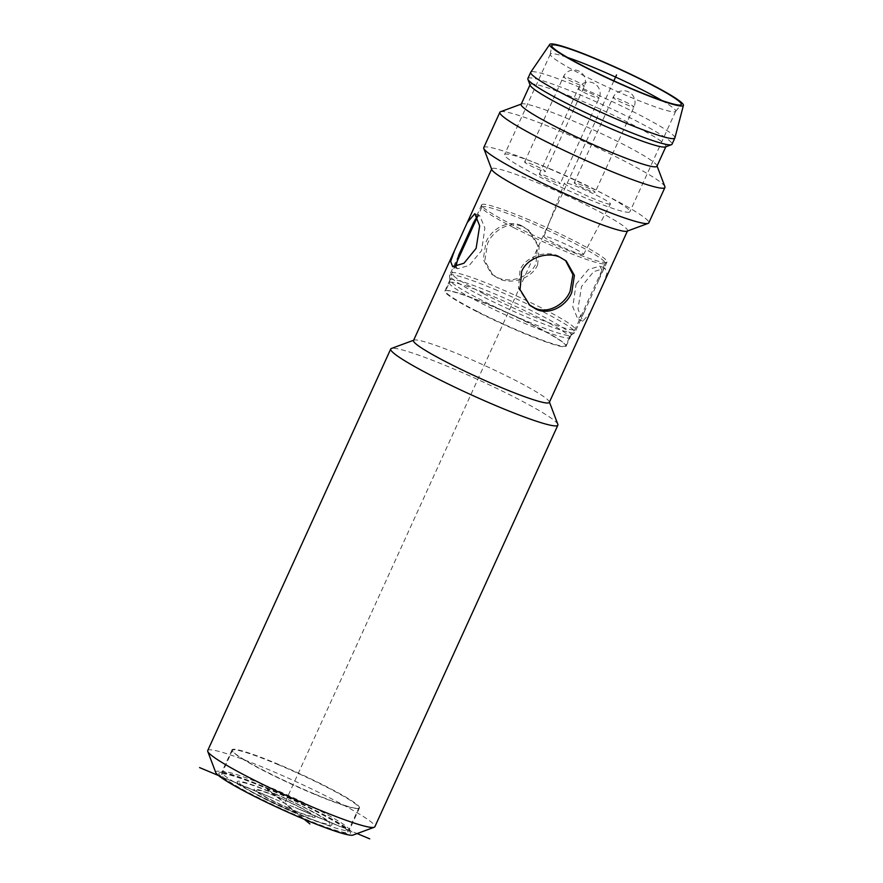 <?xml version="1.0" encoding="UTF-8"?>
<svg xmlns="http://www.w3.org/2000/svg" width="883" height="883" viewBox="0 0 883 883"><rect width="100%" height="100%" fill="white"/><g stroke="black" fill="none" stroke-linecap="round" stroke-linejoin="round"><path stroke-width="0.66" stroke-dasharray="4.42 3.31" d="M277.615 764.402A69.459 6.291 -155.5 0 1 356.257 804.545A69.459 6.291 -155.5 0 1 358.829 807.956A69.459 6.291 -155.5 0 1 357.626 808.497A69.459 6.291 -155.5 0 1 313.62 793.905A69.459 6.291 -155.5 0 1 234.977 753.762A69.459 6.291 -155.5 0 1 232.803 751.61A69.459 6.291 -155.5 0 1 232.417 750.351A69.459 6.291 -155.5 0 1 277.615 764.402M345.297 828.618A69.459 6.291 24.5 0 0 276.854 792.835A69.459 6.291 24.5 0 0 221.456 774.413A69.459 6.291 24.5 0 0 224.017 777.824A69.459 6.291 24.5 0 0 292.461 813.596A69.459 6.291 24.5 0 0 347.858 832.018A69.459 6.291 24.5 0 0 345.297 828.618M313.906 793.718A70.033 6.347 -155.5 0 1 232.417 751.08A70.033 6.347 -155.5 0 1 232.03 749.81A70.033 6.347 -155.5 0 1 277.604 763.983A70.033 6.347 -155.5 0 1 359.48 807.89A70.033 6.347 -155.5 0 1 358.266 808.442A70.033 6.347 -155.5 0 1 313.906 793.718M303.752 816.013A70.033 6.347 -155.5 0 1 221.876 772.095A70.033 6.347 -155.5 0 1 222.384 771.698A70.033 6.347 -155.5 0 1 267.45 786.267A70.033 6.347 -155.5 0 1 349.304 829.534A70.033 6.347 -155.5 0 1 349.326 830.175A70.033 6.347 -155.5 0 1 303.752 816.013M265.904 787.857A72.329 6.556 -155.5 0 1 350.441 832.548A72.329 6.556 -155.5 0 1 303.399 818.574A72.329 6.556 -155.5 0 1 219.359 772.813A72.329 6.556 -155.5 0 1 265.904 787.857M215.739 772.493A75.772 6.865 -155.5 0 1 265.01 787.128A75.772 6.865 -155.5 0 1 353.057 835.075M207.715 750.572A91.843 8.322 -155.5 0 1 267.483 769.148A91.843 8.322 -155.5 0 1 374.867 826.742M557.846 424.315A91.843 8.322 -155.5 0 0 450.496 367.571A91.843 8.322 24.5 0 0 391.39 348.465M413.509 340.529A74.625 6.766 24.5 0 1 414.05 340.098A74.625 6.766 24.5 0 1 462.074 355.628A74.625 6.766 -155.5 0 1 549.292 401.732A74.625 6.766 -155.5 0 1 549.314 402.416M627.007 231.191A74.625 6.766 -155.5 0 0 627.548 230.761A74.625 6.766 -155.5 0 0 540.297 183.962A74.625 6.766 24.5 0 0 491.743 168.863A74.625 6.766 24.5 0 0 491.765 169.558M521.334 225.584C508.619 219.348 491.356 228.697 485.915 242.317L483.255 259.492L491.401 273.873L497.626 277.604C510.175 283.697 530.694 277.019 536.025 263.3L537.604 245.231L527.78 229.481L521.334 225.584M565.484 260.397L558.531 256.059C546.091 249.933 525.208 256.6 519.999 270.242L518.464 288.311L529.138 304.767M526.489 218.752A68.885 6.247 -155.5 0 1 574.248 240.849A68.885 6.247 -155.5 0 1 607.018 261.953A68.885 6.247 -155.5 0 1 606.798 262.207A68.885 6.247 -155.5 0 1 562.195 248.013A68.885 6.247 -155.5 0 1 514.447 225.916A68.885 6.247 -155.5 0 1 481.61 205.154A68.885 6.247 -155.5 0 1 481.665 204.823A68.885 6.247 -155.5 0 1 526.489 218.752M494.381 289.227A68.885 6.247 -155.5 0 1 574.91 332.416A68.885 6.247 -155.5 0 1 574.69 332.67A68.885 6.247 -155.5 0 1 530.087 318.476A68.885 6.247 24.5 0 1 449.502 275.617A68.885 6.247 24.5 0 1 449.546 275.286A68.885 6.247 24.5 0 1 494.381 289.227M537.648 264.635C532.438 278.277 511.555 284.944 499.116 278.818L492.891 275.099L484.822 260.739L487.537 243.642C492.88 230.11 510.186 220.507 522.824 226.799L529.27 230.706L539.182 246.556L537.648 264.635M576.058 284.238L588.42 269.447L599.999 266.125L601.996 270.507L598.961 279.646L584.049 312.361L577.824 319.072L572.791 306.82L576.058 284.238M514.116 227.847A67.737 6.137 -155.5 0 1 481.842 207.428A67.737 6.137 -155.5 0 1 481.886 207.097A67.737 6.137 -155.5 0 1 572.924 242.527A67.737 6.137 -155.5 0 1 605.153 263.277A67.737 6.137 -155.5 0 1 604.943 263.531A67.737 6.137 -155.5 0 1 514.116 227.847M455.882 266.887L457.648 268.741L469.237 265.43L481.599 250.64L484.866 228.046L479.822 215.794L477.239 216.478M603.122 284.359L606.985 273.443L605.021 268.233L593.674 271.633L581.522 286.522L577.99 308.995L582.846 321.169L590.341 312.405M483.752 147.638A90.695 8.223 24.5 0 1 542.769 165.993A90.695 8.223 -155.5 0 1 648.806 222.858M664.899 186.644A90.695 8.223 -155.5 0 0 558.895 130.618A90.695 8.223 24.5 0 0 500.529 111.744M521.136 104.371A74.625 6.766 24.5 0 1 521.676 103.929A74.625 6.766 24.5 0 1 569.701 119.47A74.625 6.766 -155.5 0 1 656.919 165.562A74.625 6.766 -155.5 0 1 656.941 166.258M665.407 146.92A74.625 6.766 -155.5 0 0 665.948 146.49A74.625 6.766 -155.5 0 0 578.707 99.702A74.625 6.766 24.5 0 0 530.142 84.602A74.625 6.766 24.5 0 0 530.164 85.287M527.857 78.532A79.216 7.174 24.5 0 1 579.414 94.558A79.216 7.174 -155.5 0 1 672.018 144.227M674.91 137.88A79.216 7.174 -155.5 0 0 582.25 88.322A79.216 7.174 24.5 0 0 530.76 72.196M661.864 100.485A68.885 6.247 -155.5 0 1 675.672 111.302A68.885 6.247 -155.5 0 1 675.594 111.435A68.885 6.247 -155.5 0 1 630.848 97.362A68.885 6.247 -155.5 0 1 550.275 54.316A68.885 6.247 -155.5 0 1 550.319 54.172A68.885 6.247 -155.5 0 1 567.537 57.505M549.369 168.543A68.885 6.247 -155.5 0 1 629.91 211.732A68.885 6.247 -155.5 0 1 585.087 197.792A68.885 6.247 -155.5 0 1 504.546 154.602A68.885 6.247 -155.5 0 1 549.369 168.543M607.67 203.807A25.254 2.285 24.5 0 0 610.429 203.973A25.254 2.285 24.5 0 0 593.63 193.852A25.254 2.285 24.5 0 0 567.228 183.167A25.254 2.285 24.5 0 0 564.458 183.024A25.254 2.285 24.5 0 0 581.4 193.178A25.254 2.285 24.5 0 0 607.67 203.807M540.043 167.991A11.479 1.038 24.5 0 0 524.612 161.986A11.479 1.038 24.5 0 0 530.076 165.507A11.479 1.038 24.5 0 0 545.506 171.512A11.479 1.038 24.5 0 0 540.043 167.991M554.767 180.055A11.479 1.038 24.5 0 0 539.336 174.05A11.479 1.038 24.5 0 0 544.8 177.571A11.479 1.038 24.5 0 0 560.23 183.576A11.479 1.038 24.5 0 0 554.767 180.055M589.656 188.763A11.479 1.038 24.5 0 0 574.226 182.759A11.479 1.038 24.5 0 0 579.69 186.28A11.479 1.038 24.5 0 0 595.12 192.284A11.479 1.038 24.5 0 0 589.656 188.763M581.157 254.392A21.744 1.976 24.5 0 0 583.531 254.536A21.744 1.976 24.5 0 0 569.06 245.827A21.744 1.976 24.5 0 0 546.334 236.622A21.744 1.976 24.5 0 0 543.95 236.501A21.744 1.976 24.5 0 0 558.531 245.242A21.744 1.976 24.5 0 0 581.157 254.392M570.959 335.319A66.589 6.038 -155.5 0 0 571.18 335.065A66.589 6.038 -155.5 0 0 493.332 293.311A66.589 6.038 24.5 0 0 449.999 279.845A66.589 6.038 24.5 0 0 449.955 280.165A66.589 6.038 24.5 0 0 527.846 321.589A66.589 6.038 -155.5 0 0 570.959 335.319L574.69 332.67M488.2 304.58A66.589 6.038 -155.5 0 1 534.358 325.926A66.589 6.038 -155.5 0 1 565.683 345.121A66.589 6.038 -155.5 0 1 566.047 346.324A66.589 6.038 -155.5 0 1 522.714 332.858A66.589 6.038 -155.5 0 1 476.555 311.5A66.589 6.038 -155.5 0 1 444.866 291.103A66.589 6.038 -155.5 0 1 446.014 290.584A66.589 6.038 -155.5 0 1 488.2 304.58M476.941 311.257A66.015 5.982 -155.5 0 1 445.529 291.037A66.015 5.982 -155.5 0 1 446.666 290.518A66.015 5.982 -155.5 0 1 534.248 325.573A66.015 5.982 -155.5 0 1 565.297 344.591A66.015 5.982 -155.5 0 1 565.661 345.783A66.015 5.982 -155.5 0 1 476.941 311.257M449.315 282.715A66.015 5.982 -155.5 0 0 449.281 282.803A66.015 5.982 -155.5 0 0 480.727 302.935A66.015 5.982 24.5 0 0 569.403 337.549A66.015 5.982 24.5 0 0 569.458 337.461A66.015 5.982 24.5 0 0 538.045 317.24A66.015 5.982 -155.5 0 0 449.315 282.715L445.529 291.037M484.016 293.896A67.737 6.137 -155.5 0 1 451.754 273.244A67.737 6.137 -155.5 0 1 451.787 273.156A67.737 6.137 -155.5 0 1 542.824 308.586A67.737 6.137 24.5 0 1 575.054 329.326A67.737 6.137 24.5 0 1 575.01 329.414A67.737 6.137 24.5 0 1 484.016 293.896M218.498 775.517L357.14 833.574M304.293 819.314L259.392 782.526M613.862 80.839L284.657 803.221M267.361 789.49L272.251 792.614A52.119 4.724 -155.5 0 1 329.812 821.996L339.491 826.311L330.463 822.537A52.119 4.724 -155.5 0 1 299.26 814.744L301.931 816.93L299.734 816.013L297.052 813.817A52.119 4.724 -155.5 0 1 239.481 784.435L229.812 780.119L238.829 783.894A52.119 4.724 -155.5 0 1 270.043 791.687L267.361 789.49M272.902 793.144L277.063 796.565A33.521 3.035 -155.5 0 1 313.564 815.197L327.604 821.069A49.591 4.492 -155.5 0 0 272.902 793.144M274.867 795.638L270.695 792.228A49.591 4.492 -155.5 0 0 241.037 784.821L255.077 790.693A33.521 3.035 -155.5 0 1 274.867 795.638M277.726 797.095L282.549 801.047L275.518 796.179A30.993 2.815 -155.5 0 0 257.284 791.621L273.52 798.42L257.935 792.161A30.993 2.815 -155.5 0 0 291.578 809.325L286.754 805.384L288.962 806.3L293.774 810.252A30.993 2.815 -155.5 0 0 312.019 814.81L295.121 807.47L311.357 814.269A30.993 2.815 -155.5 0 0 277.726 797.095M255.728 791.234L241.688 785.351A49.591 4.492 -155.5 0 0 296.401 813.276L292.229 809.866A33.521 3.035 -155.5 0 1 255.728 791.234M328.266 821.609L314.227 815.726A33.521 3.035 -155.5 0 1 294.436 810.793L298.597 814.203A49.591 4.492 -155.5 0 0 328.266 821.609M578.917 82.682A11.479 1.038 24.5 0 0 563.486 76.678A11.479 1.038 24.5 0 0 568.95 80.187A11.479 1.038 24.5 0 0 584.38 86.203A11.479 1.038 24.5 0 0 578.917 82.682M593.652 94.746A11.479 1.038 24.5 0 0 578.222 88.742A11.479 1.038 24.5 0 0 583.685 92.262A11.479 1.038 24.5 0 0 599.115 98.267A11.479 1.038 24.5 0 0 593.652 94.746M628.53 103.454A11.479 1.038 24.5 0 0 613.1 97.45A11.479 1.038 24.5 0 0 618.564 100.971A11.479 1.038 24.5 0 0 633.994 106.975A11.479 1.038 24.5 0 0 628.53 103.454M221.456 774.413L232.417 750.351M232.03 749.81L221.876 772.095M359.48 807.89L349.326 830.175M357.626 808.497L358.266 808.442M347.858 832.018L358.829 807.956M349.304 829.534L350.441 832.548M222.384 771.698L219.359 772.813M566.246 260.993L564.756 259.768M607.018 261.953L598.961 279.646M584.049 312.361L574.91 332.416M481.842 207.428L481.61 205.154M481.665 204.823L473.597 222.516M458.685 255.231L449.546 275.286M529.27 230.706L527.78 229.481M492.891 275.099L491.401 273.873M529.877 305.397L528.376 304.171M550.275 54.316L551.72 45.607M675.594 111.435L681.223 104.624M675.672 111.302L629.91 211.732M550.319 54.172L504.546 154.602M583.531 254.536L610.429 203.973M543.95 236.501L564.458 183.024M524.612 161.986L563.486 76.678A11.479 11.479 0 0 1 579.16 71.214A11.479 11.479 0 0 1 584.38 86.203L545.506 171.512M539.336 174.05L578.222 88.742A11.479 11.479 0 0 1 593.884 83.278A11.479 11.479 0 0 1 599.115 98.267L560.23 183.576M574.226 182.759L613.1 97.45A11.479 11.479 0 0 1 628.762 91.987A11.479 11.479 0 0 1 633.994 106.975L595.12 192.284M605.021 268.233L599.999 266.125M582.846 321.169L577.824 319.072M449.955 280.165L449.502 275.617M571.18 335.065L566.047 346.324M446.666 290.518L446.014 290.584M449.999 279.845L444.866 291.103M569.458 337.461L565.661 345.783M449.281 282.803L451.754 273.244M569.403 337.549L575.01 329.414M605.153 263.277L575.054 329.326M604.943 263.531L606.798 262.207M481.886 207.097L477.438 216.876M455.628 264.723L451.787 273.156M479.822 215.794L474.8 213.697M457.648 268.741L452.637 266.644"/><path stroke-width="1.32" d="M374.204 827.272L353.057 835.075A75.772 6.865 -155.5 0 1 304.293 819.314A75.772 6.865 -155.5 0 1 215.739 772.493L207.748 751.411A91.843 8.322 -155.5 0 1 207.715 750.572L390.728 348.995A91.843 8.322 24.5 0 0 498.111 406.577A91.843 8.322 -155.5 0 0 557.868 425.164L374.867 826.742A91.843 8.322 -155.5 0 1 374.204 827.272A91.843 8.322 -155.5 0 1 315.099 808.155A91.843 8.322 -155.5 0 1 207.748 751.411M413.641 340.242L391.39 348.465A91.843 8.322 24.5 0 0 390.728 348.995M549.447 402.14L557.846 424.315A91.843 8.322 -155.5 0 1 557.868 425.164M627.416 231.037L549.314 402.416A74.625 6.766 -155.5 0 1 500.749 387.317A74.625 6.766 24.5 0 1 413.509 340.529L467.317 222.472L474.8 213.697L479.657 225.882L476.125 248.344L463.972 263.233L452.637 266.644L450.661 261.434L454.535 250.518M483.785 148.476L491.765 169.558A74.625 6.766 24.5 0 0 578.983 215.662A74.625 6.766 -155.5 0 0 627.007 231.191L648.155 223.388A90.695 8.223 -155.5 0 1 589.789 204.503A90.695 8.223 24.5 0 1 483.785 148.476A90.695 8.223 24.5 0 1 483.752 147.638L499.877 112.262A90.695 8.223 24.5 0 0 605.904 169.139A90.695 8.223 -155.5 0 0 664.932 187.483L648.806 222.858A90.695 8.223 -155.5 0 1 648.155 223.388M536.312 309.293L529.877 305.397L520.054 289.646L521.621 271.567C526.952 257.858 547.471 251.18 560.021 257.273L566.246 260.993L574.403 275.375L571.731 292.56C566.29 306.18 549.027 315.529 536.312 309.293M529.138 304.767L534.822 308.068C547.46 314.359 564.767 304.767 570.109 291.224L572.901 274.635L565.484 260.397M477.239 216.478L473.597 222.516L458.685 255.231L455.882 266.887M521.268 104.084L500.529 111.744A90.695 8.223 24.5 0 0 499.877 112.262M657.062 165.971L664.899 186.644A90.695 8.223 -155.5 0 1 664.932 187.483M665.815 146.766L656.941 166.258A74.625 6.766 -155.5 0 1 608.376 151.159A74.625 6.766 24.5 0 1 521.136 104.371L530.01 84.878M527.891 79.26L530.164 85.287A74.625 6.766 24.5 0 0 617.383 131.39A74.625 6.766 -155.5 0 0 665.407 146.92L671.455 144.691A79.216 7.174 -155.5 0 1 620.473 128.201A79.216 7.174 24.5 0 1 527.891 79.26A79.216 7.174 24.5 0 1 527.857 78.532L530.705 72.296A79.216 7.174 24.5 0 0 623.321 121.964A79.216 7.174 -155.5 0 0 674.866 137.991L672.018 144.227A79.216 7.174 -155.5 0 1 671.455 144.691M549.734 44.415A73.477 6.656 24.5 0 0 635.583 90.574A73.477 6.656 -155.5 0 0 683.431 105.342A73.477 6.656 -155.5 0 0 597.493 59.371A73.477 6.656 24.5 0 0 549.734 44.415L530.76 72.196A79.216 7.174 24.5 0 0 530.705 72.296M683.431 105.342L674.91 137.88A79.216 7.174 -155.5 0 1 674.866 137.991M634.987 90.088A71.181 6.446 -155.5 0 1 551.72 45.607A71.181 6.446 -155.5 0 1 598.089 59.856A71.181 6.446 -155.5 0 1 681.223 104.624A71.181 6.446 -155.5 0 1 634.987 90.088M567.537 57.505A68.885 6.247 -155.5 0 1 595.142 68.112A68.885 6.247 -155.5 0 1 661.864 100.485M199.569 767.592L218.498 775.517M357.14 833.574L369.734 838.85M309.911 823.916L304.293 819.314M616.533 74.967L613.862 80.839M491.61 169.15L467.317 222.472M477.438 216.876L455.628 264.723"/></g></svg>
